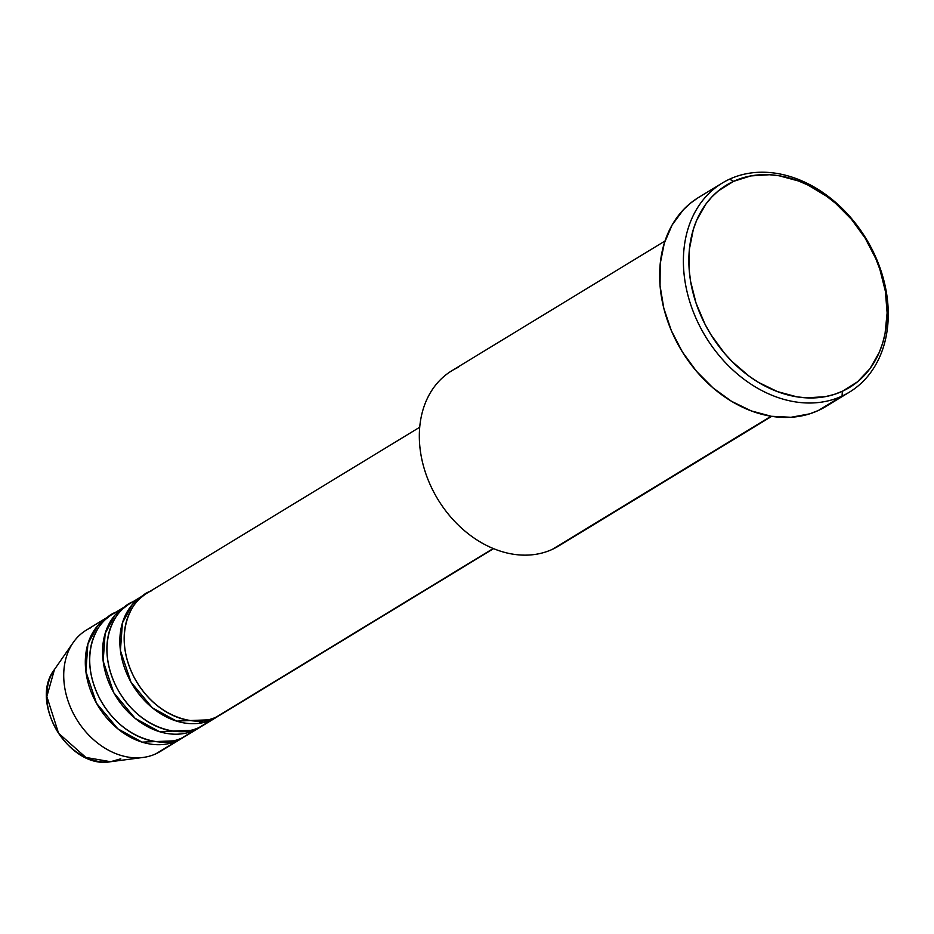 <?xml version="1.0" encoding="UTF-8"?>
<svg xmlns="http://www.w3.org/2000/svg" width="934" height="934" viewBox="0 0 934 934"><rect width="100%" height="100%" fill="white"/><g stroke="black" fill="none" stroke-linecap="round" stroke-linejoin="round"><path stroke-width="1.4" d="M151.004 591.094C135.138 595.25 110.434 630.018 133.912 676.94C158.757 723.231 203.052 726.267 216.291 717.043A71.042 54.581 58.7 0 0 220.576 714.767L493.572 548.632M216.256 717.394A71.042 54.581 -121.3 0 0 218.381 716.004L211.971 719.67L176.596 721.118L152.359 707.809L131.005 682.182L120.428 650.531L122.424 622.931L132.278 604.59L144.595 594.748A71.042 54.581 -121.3 0 0 142.388 595.997L129.441 603.878A71.042 54.581 58.7 0 0 118.151 690.226A71.042 54.581 58.7 0 0 199.024 727.551A71.042 54.581 58.7 0 0 203.308 725.274L216.256 717.394A71.042 54.581 -121.3 0 1 211.971 719.67L199.024 727.551L211.971 719.67A71.042 54.581 -121.3 0 1 131.099 682.345A71.042 54.581 -121.3 0 1 142.388 595.997M133.737 601.601C117.871 605.757 93.166 640.526 116.645 687.447C141.489 733.739 185.784 736.774 199.024 727.551L207.313 722.507M198.989 727.901A71.042 54.581 -121.3 0 0 201.114 726.512L194.704 730.178L159.329 731.626L135.091 718.316L113.738 692.689L103.16 661.038L105.157 633.439L115.01 615.097L127.328 605.255A71.042 54.581 -121.3 0 0 125.121 606.505L112.173 614.385A71.042 54.581 58.7 0 0 100.884 700.734A71.042 54.581 58.7 0 0 181.756 738.058A71.042 54.581 58.7 0 0 186.041 735.782L198.989 727.901A71.042 54.581 -121.3 0 1 194.704 730.178L181.756 738.058L194.704 730.178A71.042 54.581 -121.3 0 1 113.831 692.853A71.042 54.581 -121.3 0 1 125.121 606.505M116.47 612.109C100.603 616.265 75.899 651.033 99.378 697.955C124.222 744.258 168.517 747.282 181.756 738.058L190.046 733.015M181.733 738.409A71.042 54.581 -121.3 0 0 183.846 737.019L177.437 740.685L142.061 742.133L117.824 728.824L96.471 703.197L85.893 671.546L87.889 643.946L97.743 625.605L110.06 615.775A71.042 54.581 -121.3 0 0 107.854 617.012L86.278 630.146A71.042 54.581 58.7 0 0 74.977 716.495A71.042 54.581 58.7 0 0 155.85 753.82A71.042 54.581 58.7 0 0 160.146 751.543L181.733 738.409A71.042 54.581 -121.3 0 1 177.437 740.685L155.85 753.82L177.437 740.685A71.042 54.581 -121.3 0 1 96.564 703.36A71.042 54.581 -121.3 0 1 107.854 617.012M564.37 542.035A102.623 78.841 -121.3 0 1 552.391 549.332A102.623 78.841 58.7 0 0 558.59 546.028L771.694 416.342M722.216 183.087L698.469 197.529A122.366 94.007 58.7 0 0 679.03 346.234A122.366 94.007 58.7 0 0 818.301 410.516L842.048 396.074A122.366 94.007 -121.3 0 1 702.765 331.78A122.366 94.007 -121.3 0 1 722.216 183.087A122.366 94.007 -121.3 0 1 729.606 179.153L733.575 181.336A118.408 90.972 -121.3 0 1 870.862 248.187A118.408 90.972 -121.3 0 1 842.386 391.264L842.048 396.074A122.366 94.007 58.7 0 0 871.469 248.222A122.366 94.007 58.7 0 0 729.606 179.153A122.366 94.007 -121.3 0 1 868.877 243.447A122.366 94.007 -121.3 0 1 849.438 392.14A122.366 94.007 -121.3 0 1 842.048 396.074L818.301 410.516A122.366 94.007 58.7 0 0 825.691 406.594L849.438 392.14M493.245 548.503L216.291 717.043L493.245 548.503M771.075 416.249L552.391 549.332L771.075 416.249M164.139 748.776A71.042 54.581 -121.3 0 1 155.85 753.82A71.042 54.581 -121.3 0 1 143.182 757.439A71.042 54.581 -121.3 0 1 76.576 719.227A71.042 54.581 -121.3 0 1 73.237 642.499A71.042 54.581 -121.3 0 1 90.563 627.87M120.79 758.805L110.621 761.712C69.349 769.686 28.429 702.473 54.487 669.456A57.021 43.816 58.7 0 0 57.161 731.03A57.021 43.816 58.7 0 0 110.621 761.712L85.893 757.451L58.562 733.237L46.852 696.542L54.487 669.456L73.237 642.499M733.575 181.336L718.456 190.793L711.86 196.922L705.999 203.916L696.694 220.202L693.343 229.344L689.397 249.18L689.245 270.44L690.588 281.344L696.075 303.2L705.1 324.413L710.832 334.524L724.469 353.239L732.233 361.68L749.29 376.297L758.431 382.345L777.462 391.615L796.889 396.833L806.532 397.861L825.177 396.681L834.004 394.487L842.386 391.264L857.517 381.808L869.963 368.685L879.268 352.398L882.618 343.257L885.058 333.566L887.125 312.925L885.374 291.256L879.886 269.389L875.8 258.66L865.129 238.077L851.504 219.362L835.428 203.203L826.672 196.292L808.12 185.13L798.5 180.986L779.073 175.767L769.429 174.74L750.796 175.919L733.575 181.336L729.606 179.153A122.366 94.007 58.7 0 0 700.185 326.993A122.366 94.007 58.7 0 0 842.048 396.074L842.386 391.264A118.408 90.972 -121.3 0 1 705.1 324.413A118.408 90.972 -121.3 0 1 733.575 181.336M826.427 406.138L818.301 410.516L809.638 413.855L791.016 417.276L771.286 416.284L751.205 410.89L731.544 401.316L713.051 387.925L696.449 371.23L682.357 351.884L671.336 330.624L663.805 308.267L660.046 285.664L660.21 263.703L664.296 243.202L672.13 224.977L683.419 209.706L690.238 203.367L697.733 197.985M664.996 241.007L451.893 370.693A102.623 78.841 58.7 0 0 435.583 495.405A102.623 78.841 58.7 0 0 552.391 549.332A102.623 78.841 -121.3 0 1 433.411 491.401A102.623 78.841 -121.3 0 1 458.092 367.401M419.705 427.247L146.708 593.37A71.042 54.581 58.7 0 0 135.418 679.719A71.042 54.581 58.7 0 0 216.291 717.043L224.58 712M143.182 757.439L110.621 761.712M199.105 723.208L202.631 720.779"/></g></svg>
